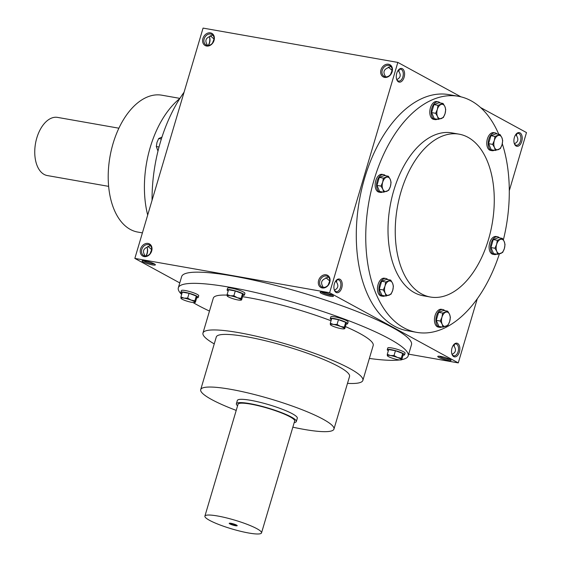 <?xml version="1.0" encoding="UTF-8"?>
<svg xmlns="http://www.w3.org/2000/svg" width="562" height="562" viewBox="0 0 562 562"><rect width="100%" height="100%" fill="white"/><g stroke="black" fill="none" stroke-linecap="round" stroke-linejoin="round"><path stroke-width="0.84" d="M328.131 285.103L329.746 280.993L325.911 277.628M323.066 287.358L322.869 286.592C320.579 282.911 321.373 280.227 325.25 278.541L328.419 277.01M332.416 295.275A6.006 0.941 16.5 0 1 326.782 294.27A6.006 0.941 16.5 0 1 321.513 292.05M336.786 280.115L336.554 282.194L335.816 280.888M336.554 282.194C338.795 285.756 338.092 288.404 334.432 290.154M399.161 69.547L398.929 71.627L398.184 70.313A6.006 3.498 100 0 1 400.72 69.245A6.006 3.498 100 0 1 403.123 75.765A6.006 3.498 100 0 1 398.634 81.076A6.006 3.498 100 0 1 397.994 80.851A6.006 3.498 100 0 1 396.617 79.193M390.506 74.535L392.121 70.426L388.286 67.061M385.441 76.79L385.244 76.025C382.954 72.343 383.748 69.66 387.625 67.974L390.794 66.442M323.01 287.344A6.006 4.798 118.6 0 1 321.815 286.929A6.006 4.798 118.6 0 1 320.488 279.363A6.006 4.798 118.6 0 1 327.569 276.378A6.006 4.798 118.6 0 1 329.241 283.241A6.006 4.798 118.6 0 1 323.01 287.344M398.929 71.627C401.17 75.189 400.467 77.837 396.807 79.579M398.479 81.876A6.948 4.046 100 0 0 404.591 73.931A6.948 4.046 100 0 0 398.423 70.011A6.948 4.046 100 0 0 396.737 79.572A6.948 4.046 100 0 0 398.479 81.876M147.834 246.254L151.67 249.619L150.054 253.729M145.951 256.026A6.006 3.498 100 0 0 147.23 247.983A6.006 3.498 100 0 0 146.907 247.259M150.342 245.636L147.174 247.168C143.296 248.854 142.502 251.537 144.792 255.211L144.989 255.984M145.867 256.026A6.948 4.046 100 0 0 147.096 247.645M208.319 45.459A6.006 3.498 100 0 0 209.605 37.408A6.006 3.498 100 0 0 209.282 36.692M208.242 45.459A6.948 4.046 100 0 0 209.471 37.078M453.738 356.596A6.948 4.046 100 0 0 459.849 348.651A6.948 4.046 100 0 0 453.682 344.738A6.948 4.046 100 0 0 451.996 354.299A6.948 4.046 100 0 0 453.738 356.596M451.876 353.92A6.006 3.498 100 0 0 453.253 355.577A6.006 3.498 100 0 0 453.892 355.802A6.006 3.498 100 0 0 458.381 350.491A6.006 3.498 100 0 0 455.979 343.965A6.006 3.498 100 0 0 453.436 345.047L454.18 346.347C456.428 349.908 455.719 352.564 452.066 354.306M516.113 146.029A6.948 4.046 100 0 0 522.224 138.083A6.948 4.046 100 0 0 516.057 134.17A6.948 4.046 100 0 0 514.37 143.724A6.948 4.046 100 0 0 516.113 146.029M514.244 143.345A6.006 3.498 100 0 0 515.621 145.003A6.006 3.498 100 0 0 516.267 145.235A6.006 3.498 100 0 0 520.749 139.924A6.006 3.498 100 0 0 518.354 133.398A6.006 3.498 100 0 0 515.811 134.48M385.384 76.776A6.006 4.798 118.6 0 1 384.19 76.362A6.006 4.798 118.6 0 1 382.855 68.789A6.006 4.798 118.6 0 1 389.944 65.81A6.006 4.798 118.6 0 1 391.616 72.674A6.006 4.798 118.6 0 1 385.384 76.776M384.619 77.394A6.948 5.543 118.6 0 1 382.722 66.674A6.948 5.543 118.6 0 1 392.36 68.374A6.948 5.543 118.6 0 1 384.619 77.394M322.251 287.962A6.948 5.543 118.6 0 1 320.354 277.242A6.948 5.543 118.6 0 1 329.992 278.942A6.948 5.543 118.6 0 1 322.251 287.962M210.441 32.863A6.948 5.543 -61.4 0 0 202.699 41.883A6.948 5.543 -61.4 0 0 212.338 43.583A6.948 5.543 -61.4 0 0 210.441 32.863M210.673 34.022A6.006 4.798 -61.4 0 0 204.442 38.125A6.006 4.798 -61.4 0 0 206.113 44.988A6.006 4.798 -61.4 0 0 213.195 42.009A6.006 4.798 -61.4 0 0 211.867 34.437A6.006 4.798 -61.4 0 0 210.673 34.022M212.717 35.069L209.549 36.6C205.671 38.286 204.877 40.97 207.16 44.644L207.364 45.41M148.066 243.43A6.948 5.543 -61.4 0 0 140.324 252.45A6.948 5.543 -61.4 0 0 149.963 254.15A6.948 5.543 -61.4 0 0 148.066 243.43M148.298 244.589A6.006 4.798 -61.4 0 0 142.067 248.692A6.006 4.798 -61.4 0 0 143.739 255.555A6.006 4.798 -61.4 0 0 150.827 252.577A6.006 4.798 -61.4 0 0 149.492 245.004A6.006 4.798 -61.4 0 0 148.298 244.589M516.787 133.7L516.555 135.779C518.803 139.341 518.094 141.996 514.434 143.739M454.419 344.274L454.18 346.347M210.209 35.687L214.045 39.052L212.422 43.162M408.686 354.158L458.276 362.897L329.62 292.725L134.845 258.408L179.77 282.911M134.845 258.408L203.065 28.1L397.84 62.417L329.62 292.725M336.111 292.444A6.948 4.046 100 0 0 342.216 284.498A6.948 4.046 100 0 0 336.048 280.578A6.948 4.046 100 0 0 334.369 290.14A6.948 4.046 100 0 0 336.111 292.444M499.379 253.912A119.861 69.751 -80 0 1 416.723 332.367L407.26 330.695A119.861 69.751 -80 0 1 359.364 200.55A119.861 69.751 -80 0 1 448.855 94.613L458.318 96.278A119.861 69.751 -80 0 1 471.146 100.816A119.861 69.751 -80 0 1 498.768 134.297M509.291 190.68L526.496 132.583L480.531 107.518M460.945 96.833L397.84 62.417M458.276 362.897L477.271 298.787M332.353 295.24A6.948 1.089 16.5 0 1 333.414 296.048A6.948 1.089 16.5 0 1 326.48 295.303A6.948 1.089 16.5 0 1 320.256 292.149A6.948 1.089 16.5 0 1 325.531 292.788A6.948 1.089 16.5 0 1 332.353 295.24M143.141 261.906A6.948 1.089 -163.5 0 0 150.981 264.611A6.948 1.089 -163.5 0 0 155.337 264.674A6.948 1.089 -163.5 0 0 149.014 261.843A6.948 1.089 -163.5 0 0 142.179 260.775A6.948 1.089 -163.5 0 0 143.141 261.906M449.979 359.399A6.948 1.089 16.5 0 1 451.047 360.2A6.948 1.089 16.5 0 1 444.106 359.462A6.948 1.089 16.5 0 1 437.889 356.301A6.948 1.089 16.5 0 1 443.165 356.94A6.948 1.089 16.5 0 1 449.979 359.399M408.174 355.879L411.489 344.696A119.861 18.75 -163.5 0 0 392.557 327.562A119.861 18.75 -163.5 0 0 266.016 283.009A119.861 18.75 -163.5 0 0 181.638 276.609L178.323 287.793A119.861 18.75 16.5 0 1 262.707 294.2A119.861 18.75 16.5 0 1 389.241 338.753A119.861 18.75 16.5 0 1 408.174 355.879A119.861 18.75 16.5 0 1 401.781 359.617M467.949 137.29A82.684 48.121 -80 0 1 490.535 231.776A82.684 48.121 -80 0 1 430.408 297.031A82.684 48.121 -80 0 1 397.369 207.245A82.684 48.121 -80 0 1 459.105 134.163A82.684 48.121 -80 0 1 467.949 137.29M430.408 297.031L423.172 295.752A82.684 48.121 -80 0 1 390.133 205.973A82.684 48.121 -80 0 1 451.869 132.892L459.105 134.163M502.295 143.732A119.861 69.751 -80 0 1 503.369 239.918M416.723 332.367A119.861 69.751 -80 0 1 368.827 202.222A119.861 69.751 -80 0 1 458.318 96.278M236.216 410.401A69.484 10.868 16.5 0 1 200.704 389.621A69.484 10.868 16.5 0 1 249.619 393.33A69.484 10.868 16.5 0 1 322.974 419.161A69.484 10.868 16.5 0 1 333.947 429.094A69.484 10.868 16.5 0 1 292.844 427.176M200.704 389.621L216.293 336.982A69.484 10.868 16.5 0 1 265.208 340.691A69.484 10.868 16.5 0 1 338.57 366.515A69.484 10.868 16.5 0 1 349.543 376.449L333.947 429.094M236.37 403.769L237.347 400.474A31.268 4.889 16.5 0 1 259.356 402.146A31.268 4.889 16.5 0 1 292.366 413.765A31.268 4.889 16.5 0 1 297.305 418.233L296.329 421.528A31.268 4.889 -163.5 0 0 267.737 407.956A31.268 4.889 -163.5 0 0 236.37 403.769A31.268 4.889 -163.5 0 0 237.578 405.799M399.638 359.947A119.861 18.75 16.5 0 1 369.367 358.437M209.478 311.074A119.861 18.75 16.5 0 1 193.019 302.525M181.652 294.411A119.861 18.75 16.5 0 1 178.323 287.793M345.391 326.564A83.38 13.045 16.5 0 1 360.031 333.603A83.38 13.045 16.5 0 1 373.196 345.518L362.869 380.397A83.38 13.045 16.5 0 1 347.492 383.361M214.248 343.895A83.38 13.045 16.5 0 1 202.973 333.034L213.3 298.155A83.38 13.045 16.5 0 1 227.097 295.113M242.545 296.701A83.38 13.045 16.5 0 1 331.046 320.762M202.973 333.034A83.38 13.045 16.5 0 1 261.667 337.488A83.38 13.045 16.5 0 1 349.697 368.482A83.38 13.045 16.5 0 1 362.869 380.397M142.411 232.886L137.753 232.064A69.484 40.436 -80 0 1 109.99 156.615A69.484 40.436 -80 0 1 161.87 95.203L179.91 98.378M147.687 215.07A83.38 48.522 -80 0 1 179.826 98.512M152.056 200.311A119.861 69.751 -80 0 1 184.076 92.21M453.105 345.532A6.006 4.798 118.6 0 1 453.984 345.581M515.48 134.964A6.006 4.798 118.6 0 1 516.359 135.013M515.818 134.473L516.555 135.779M450.05 359.434A6.006 0.941 16.5 0 1 444.416 358.43A6.006 0.941 16.5 0 1 439.14 356.203M143.436 260.67A6.006 0.941 -163.5 0 0 144.16 261.147A6.006 0.941 -163.5 0 0 149.569 263.142A6.006 0.941 -163.5 0 0 154.339 263.901M334.242 289.76A6.006 3.498 100 0 0 335.619 291.418A6.006 3.498 100 0 0 336.266 291.65A6.006 3.498 100 0 0 340.748 286.339A6.006 3.498 100 0 0 338.345 279.813A6.006 3.498 100 0 0 335.809 280.895M230.28 523.201A3.513 0.548 -163.5 0 0 230.589 523.391A3.513 0.548 -163.5 0 0 236.391 525.013M294.207 422.575A31.268 4.889 -163.5 0 0 296.329 421.528M261.527 532.895L294.664 421.036A29.533 4.622 -163.5 0 0 267.66 408.216A29.533 4.622 -163.5 0 0 238.035 404.261L204.898 516.127A29.533 4.622 -163.5 0 0 209.563 520.342A29.533 4.622 -163.5 0 0 240.74 531.322A29.533 4.622 -163.5 0 0 261.527 532.895A29.533 4.622 -163.5 0 0 234.53 520.082A29.533 4.622 -163.5 0 0 204.898 516.127M229.879 523.924A4.166 0.653 -163.5 0 0 234.579 525.54A4.166 0.653 -163.5 0 0 237.192 525.582A4.166 0.653 -163.5 0 0 233.399 523.882A4.166 0.653 -163.5 0 0 229.296 523.243A4.166 0.653 -163.5 0 0 229.879 523.924M401.753 359.729L403.165 354.945L402.68 353.435L395.444 350.737L394.032 355.514L397.46 357.481L401.261 358.219L401.324 359.589A7.299 1.138 -163.5 0 0 397.46 357.481A7.299 1.138 -163.5 0 0 390.471 355.542A7.299 1.138 -163.5 0 0 387.344 355.697A7.299 1.138 -163.5 0 0 387.52 355.95A7.299 1.138 -163.5 0 0 391.201 357.804A7.299 1.138 -163.5 0 0 398.191 359.75A7.299 1.138 -163.5 0 0 400.973 359.94A7.299 1.138 -163.5 0 0 401.324 359.589L401.753 359.729L401.324 359.589M402.68 353.435L401.261 358.219M403.109 355.142A9.034 1.412 -163.5 0 0 404.591 354.812L405.097 353.105A9.034 1.412 -163.5 0 0 396.842 349.185A9.034 1.412 -163.5 0 0 387.78 347.969L387.267 349.683A9.034 1.412 -163.5 0 0 388.335 350.765M404.591 354.812A9.034 1.412 -163.5 0 0 396.329 350.892A9.034 1.412 -163.5 0 0 387.267 349.683M395.444 350.737L388.7 349.55L387.281 354.327L390.471 355.542L394.032 355.514M387.344 355.697L387.766 355.837L387.344 355.697L387.281 354.327M344.773 328.651L346.185 323.874L345.7 322.363L338.472 319.666L337.052 324.443L340.488 326.41L344.288 327.14L344.344 328.51A7.299 1.138 -163.5 0 0 340.488 326.41A7.299 1.138 -163.5 0 0 333.498 324.464A7.299 1.138 -163.5 0 0 330.365 324.625A7.299 1.138 -163.5 0 0 330.54 324.878A7.299 1.138 -163.5 0 0 334.228 326.733A7.299 1.138 -163.5 0 0 341.218 328.672A7.299 1.138 -163.5 0 0 343.993 328.861A7.299 1.138 -163.5 0 0 344.344 328.51L344.773 328.651L344.344 328.51M345.7 322.363L344.288 327.14M346.129 324.07A9.034 1.412 -163.5 0 0 347.618 323.74L348.124 322.026A9.034 1.412 -163.5 0 0 339.862 318.106A9.034 1.412 -163.5 0 0 330.8 316.898L330.294 318.605A9.034 1.412 -163.5 0 0 331.362 319.694M347.618 323.74A9.034 1.412 -163.5 0 0 339.357 319.82A9.034 1.412 -163.5 0 0 330.294 318.605M338.472 319.666L331.721 318.471L330.308 323.255L333.498 324.464L337.052 324.443M330.365 324.625L330.793 324.766L330.365 324.625L330.308 323.255M241.583 299.953L243.002 295.176L242.51 293.666L235.281 290.961L233.862 295.745L237.297 297.712L241.098 298.443L241.154 299.813A7.299 1.138 -163.5 0 0 237.297 297.712A7.299 1.138 -163.5 0 0 230.308 295.767A7.299 1.138 -163.5 0 0 227.174 295.928A7.299 1.138 -163.5 0 0 227.35 296.181A7.299 1.138 -163.5 0 0 231.038 298.029A7.299 1.138 -163.5 0 0 238.028 299.975A7.299 1.138 -163.5 0 0 240.803 300.164A7.299 1.138 -163.5 0 0 241.154 299.813L241.583 299.953L241.154 299.813M242.51 293.666L241.098 298.443M242.939 295.366A9.034 1.412 -163.5 0 0 244.428 295.043L244.934 293.329A9.034 1.412 -163.5 0 0 236.672 289.409A9.034 1.412 -163.5 0 0 227.61 288.201L227.104 289.908A9.034 1.412 -163.5 0 0 228.172 290.997M244.428 295.043A9.034 1.412 -163.5 0 0 236.166 291.116A9.034 1.412 -163.5 0 0 227.104 289.908M235.281 290.961L228.53 289.774L227.118 294.551L230.308 295.767L233.862 295.745M227.174 295.928L227.603 296.062L227.174 295.928L227.118 294.551M195.372 302.328L196.784 297.551L196.3 296.041L189.064 293.343L187.652 298.12L191.087 300.087L194.888 300.818L194.944 302.187A7.299 1.138 -163.5 0 0 191.087 300.087A7.299 1.138 -163.5 0 0 184.097 298.141A7.299 1.138 -163.5 0 0 180.964 298.303A7.299 1.138 -163.5 0 0 181.14 298.555A7.299 1.138 -163.5 0 0 184.828 300.41A7.299 1.138 -163.5 0 0 191.818 302.349A7.299 1.138 -163.5 0 0 194.593 302.539A7.299 1.138 -163.5 0 0 194.944 302.187L195.372 302.328L194.944 302.187M196.3 296.041L194.888 300.818M196.728 297.748A9.034 1.412 -163.5 0 0 198.217 297.417L198.723 295.703A9.034 1.412 -163.5 0 0 190.462 291.783A9.034 1.412 -163.5 0 0 181.4 290.575L180.894 292.282A9.034 1.412 -163.5 0 0 181.962 293.371M198.217 297.417A9.034 1.412 -163.5 0 0 189.956 293.497A9.034 1.412 -163.5 0 0 180.894 292.282M189.064 293.343L182.32 292.149L180.908 296.933L184.097 298.141L187.652 298.12M180.964 298.303L181.393 298.443L180.964 298.303L180.908 296.933M159.032 146.991L156.32 146.513L157.978 151.08M161.968 137.086L158.681 138.533L156.981 142.432L156.32 146.513M161.357 139.011L158.681 138.533M502.667 252.457L497.623 254.34L496.808 251.39A7.299 4.243 100 0 0 500.665 253.49A7.299 4.243 100 0 0 504.367 248.559A7.299 4.243 100 0 0 504.212 241.527A7.299 4.243 100 0 0 500.349 239.419A7.299 4.243 100 0 0 496.646 244.351A7.299 4.243 100 0 0 496.808 251.39L494.946 248.249L496.646 244.351L497.307 240.269L502.351 238.386L504.212 241.527L505.027 244.484L504.367 248.559L502.667 252.457M502.351 238.386L498.304 237.677L493.267 239.56L490.9 247.54L493.584 253.631L497.623 254.34M499.463 237.881A9.034 5.255 100 0 0 498.48 237.101A9.034 5.255 100 0 0 497.511 236.757L496.063 236.504A9.034 5.255 100 0 0 489.319 244.484A9.034 5.255 100 0 0 492.93 254.291L494.377 254.551A9.034 5.255 100 0 0 496.597 254.165M497.511 236.757A9.034 5.255 100 0 0 490.767 244.744A9.034 5.255 100 0 0 494.377 254.551M490.9 247.54L494.946 248.249M493.267 239.56L497.307 240.269M448.012 325.25L442.968 327.133L442.154 324.183A7.299 4.243 100 0 0 446.01 326.283A7.299 4.243 100 0 0 449.712 321.352A7.299 4.243 100 0 0 449.558 314.32A7.299 4.243 100 0 0 445.694 312.212A7.299 4.243 100 0 0 441.992 317.144A7.299 4.243 100 0 0 442.154 324.183L440.292 321.043L441.992 317.144L442.652 313.062L447.696 311.179L449.558 314.32L450.373 317.27L449.712 321.352L448.012 325.25M447.696 311.179L443.657 310.463L438.613 312.353L436.252 320.326L438.929 326.424L442.968 327.133M444.809 310.674A9.034 5.255 100 0 0 443.825 309.887A9.034 5.255 100 0 0 442.856 309.55L441.409 309.297A9.034 5.255 100 0 0 434.665 317.277A9.034 5.255 100 0 0 438.276 327.084L439.723 327.337A9.034 5.255 100 0 0 441.943 326.951M442.856 309.55A9.034 5.255 100 0 0 436.112 317.53A9.034 5.255 100 0 0 439.723 327.337M436.252 320.326L440.292 321.043M438.613 312.353L442.652 313.062M391.033 294.179L385.989 296.062L385.174 293.104A7.299 4.243 100 0 0 389.037 295.212A7.299 4.243 100 0 0 392.74 290.28A7.299 4.243 100 0 0 392.578 283.241A7.299 4.243 100 0 0 388.721 281.14A7.299 4.243 100 0 0 385.019 286.065A7.299 4.243 100 0 0 385.174 293.104L383.312 289.964L385.019 286.065L385.68 281.991L390.716 280.101L392.578 283.241L393.4 286.198L392.74 290.28L391.033 294.179M390.716 280.101L386.677 279.391L381.633 281.274L379.273 289.254L381.949 295.345L385.989 296.062M387.836 279.595A9.034 5.255 100 0 0 386.846 278.815A9.034 5.255 100 0 0 385.883 278.471L384.436 278.218A9.034 5.255 100 0 0 377.692 286.206A9.034 5.255 100 0 0 381.303 296.012L382.75 296.265A9.034 5.255 100 0 0 384.963 295.879M385.883 278.471A9.034 5.255 100 0 0 379.139 286.458A9.034 5.255 100 0 0 382.75 296.265M379.273 289.254L383.312 289.964M381.633 281.274L385.68 281.991M388.707 190.307L383.67 192.19L382.848 189.239A7.299 4.243 100 0 0 386.712 191.34A7.299 4.243 100 0 0 390.414 186.408A7.299 4.243 100 0 0 390.253 179.376A7.299 4.243 100 0 0 386.396 177.269A7.299 4.243 100 0 0 382.694 182.2A7.299 4.243 100 0 0 382.848 189.239L380.987 186.099L382.694 182.2L383.354 178.119L388.391 176.236L390.253 179.376L391.075 182.327L390.414 186.408L388.707 190.307M388.391 176.236L384.352 175.527L379.315 177.409L376.947 185.39L379.624 191.48L383.67 192.19M385.511 175.73A9.034 5.255 100 0 0 384.52 174.951A9.034 5.255 100 0 0 383.558 174.606L382.111 174.353A9.034 5.255 100 0 0 375.367 182.334A9.034 5.255 100 0 0 378.978 192.141L380.425 192.401A9.034 5.255 100 0 0 382.645 192.014M383.558 174.606A9.034 5.255 100 0 0 376.814 182.587A9.034 5.255 100 0 0 380.425 192.401M376.947 185.39L380.987 186.099M379.315 177.409L383.354 178.119M443.362 117.514L438.318 119.404L437.503 116.446A7.299 4.243 100 0 0 441.367 118.554A7.299 4.243 100 0 0 445.069 113.622A7.299 4.243 100 0 0 444.907 106.583A7.299 4.243 100 0 0 441.051 104.476A7.299 4.243 100 0 0 437.348 109.407A7.299 4.243 100 0 0 437.503 116.446L435.641 113.306L437.348 109.407L438.009 105.326L443.046 103.443L444.907 106.583L445.722 109.541L445.069 113.622L443.362 117.514M443.046 103.443L439.006 102.734L433.962 104.616L431.602 112.597L434.278 118.687L438.318 119.404M440.165 102.937A9.034 5.255 100 0 0 439.175 102.158A9.034 5.255 100 0 0 438.212 101.813L436.765 101.56A9.034 5.255 100 0 0 430.021 109.541A9.034 5.255 100 0 0 433.625 119.355L435.072 119.608A9.034 5.255 100 0 0 437.292 119.221M438.212 101.813A9.034 5.255 100 0 0 431.468 109.801A9.034 5.255 100 0 0 435.072 119.608M431.602 112.597L435.641 113.306M433.962 104.616L438.009 105.326M500.342 148.593L495.298 150.475L494.483 147.518A7.299 4.243 100 0 0 498.339 149.625A7.299 4.243 100 0 0 502.042 144.694A7.299 4.243 100 0 0 501.887 137.662A7.299 4.243 100 0 0 498.023 135.554A7.299 4.243 100 0 0 494.321 140.486A7.299 4.243 100 0 0 494.483 147.518L492.621 144.385L494.321 140.486L494.982 136.404L500.025 134.522L501.887 137.662L502.702 140.612L502.042 144.694L500.342 148.593M500.025 134.522L495.986 133.805L490.942 135.695L488.582 143.668L491.258 149.766L495.298 150.475M497.138 134.009A9.034 5.255 100 0 0 496.155 133.229A9.034 5.255 100 0 0 495.185 132.892L493.738 132.632A9.034 5.255 100 0 0 486.994 140.619A9.034 5.255 100 0 0 490.605 150.426L492.052 150.679A9.034 5.255 100 0 0 494.272 150.293M495.185 132.892A9.034 5.255 100 0 0 488.441 140.872A9.034 5.255 100 0 0 492.052 150.679M488.582 143.668L492.621 144.385M490.942 135.695L494.982 136.404M108.642 186.366L47.299 175.555A29.533 17.183 -80 0 1 35.504 143.493A29.533 17.183 -80 0 1 57.549 117.395L118.891 128.199M400.973 359.94L401.584 359.806M343.993 328.861L344.611 328.728M240.803 300.164L241.421 300.031M194.593 302.539L195.211 302.405"/></g></svg>
